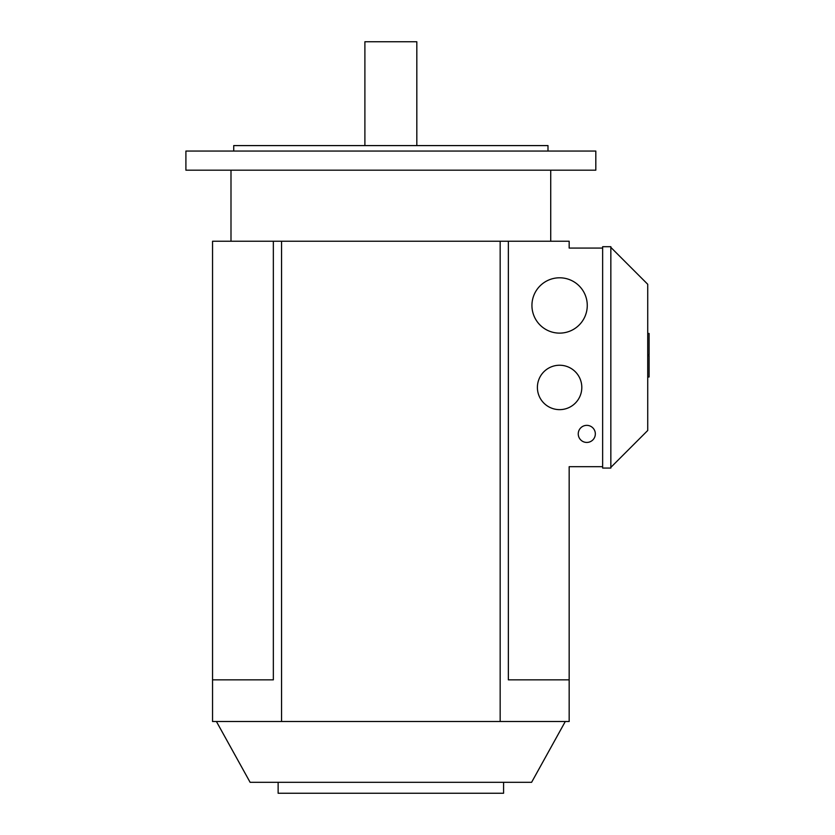 <?xml version="1.0" encoding="UTF-8"?>
<svg xmlns="http://www.w3.org/2000/svg" width="835" height="835" viewBox="0 0 835 835"><rect width="100%" height="100%" fill="white"/><g stroke="black" fill="none" stroke-linecap="round" stroke-linejoin="round"><path stroke-width="1.25" d="M416.822 145.593L416.822 41.75L364.895 41.75L364.895 145.593M278.128 782.322L278.128 793.25L503.578 793.25L503.578 782.322M185.902 170.183L595.814 170.183L595.814 151.062L185.902 151.062L185.902 170.183M547.99 151.062L547.99 145.593L233.727 145.593L233.727 151.062M565.295 721.513L531.592 782.322L250.124 782.322L216.422 721.513M578.248 433.897A8.538 8.538 0 0 1 586.796 425.359A8.538 8.538 0 0 1 595.334 433.897A8.538 8.538 0 0 1 586.796 442.435A8.538 8.538 0 0 1 578.248 433.897M537.396 387.44A22.201 22.201 0 0 1 559.607 365.239A22.201 22.201 0 0 1 581.807 387.44A22.201 22.201 0 0 1 559.607 409.641A22.201 22.201 0 0 1 537.396 387.44M531.937 305.453A27.67 27.67 0 0 1 559.607 277.794A27.67 27.67 0 0 1 587.266 305.453A27.67 27.67 0 0 1 559.607 333.123A27.67 27.67 0 0 1 531.937 305.453M647.73 355.647L649.098 355.647L649.098 376.992L647.73 376.992M647.73 333.468L649.098 333.468L649.098 354.812L647.73 354.812M610.844 467.37L647.73 430.484L647.73 284.276L610.844 247.39M602.64 468.059L602.64 246.701L610.844 246.701L610.844 468.059L602.64 468.059M212.549 679.847L212.549 721.513L569.167 721.513L569.167 679.847L508.358 679.847L508.358 241.242L273.348 241.242L273.348 679.847L212.549 679.847L212.549 241.242L273.348 241.242M508.358 241.242L569.167 241.242L569.167 248.068L602.64 248.068M569.167 679.847L569.167 466.692L602.64 466.692M500.165 721.513L500.165 241.242M281.552 721.513L281.552 241.242M550.724 241.242L550.724 170.183M230.992 241.242L230.992 170.183"/></g></svg>
